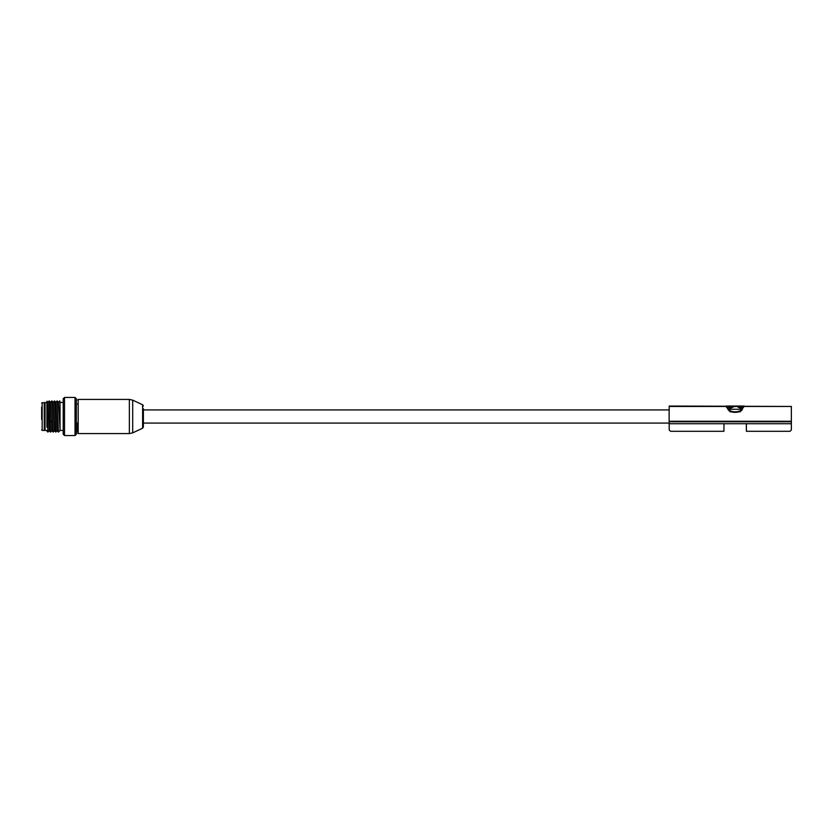 <?xml version="1.0" encoding="UTF-8"?>
<svg xmlns="http://www.w3.org/2000/svg" width="833" height="833" viewBox="0 0 833 833"><rect width="100%" height="100%" fill="white"/><g stroke="black" fill="none" stroke-linecap="round" stroke-linejoin="round"><path stroke-width="1.25" d="M46.908 427.194L46.908 401.214L46.908 402.568L45.065 402.568L45.065 430.432L46.908 430.432M46.908 407.327L46.908 404.599M46.908 403.818L46.908 402.568M42.171 402.568L42.171 430.432L44.274 430.432L44.274 402.568L41.65 403.089M41.65 419.416L41.65 407.025M60.049 404.255L60.049 415.323M60.049 415.532L60.049 430.432L63.204 430.432M63.204 416.5L63.204 434.243L64.516 435.555L64.516 397.445L63.204 398.757L63.204 416.5M75.032 435.555L76.344 434.243L76.344 398.757L75.032 397.445L75.032 435.555L64.516 435.555M734.539 406.598L735.789 406.598L734.539 406.598M733.404 406.983L727.938 409.263M733.446 406.983L732.082 406.983L733.352 406.535M77.667 422.654L77.667 431.869M741.578 409.263L728.75 409.263M746.399 423.726L746.399 431.286L790.038 431.286L791.35 429.974L791.35 406.452L744.348 406.452L743.171 407.358M746.399 431.286L746.337 423.726M729.219 409.815L725.97 406.046L744.348 406.046L740.11 411.898M727.147 407.358L725.97 406.046A1.312 1.177 -90 0 1 726.855 406.494M791.35 421.779L669.159 421.779L669.118 416.5L669.18 423.726L791.35 423.726M743.473 406.494A1.312 1.177 90 0 1 744.348 406.046L741.099 409.815M791.35 406.452L669.211 406.046L669.118 416.5M669.18 423.726L669.232 429.974L670.555 431.286L723.929 431.286L723.992 423.726M730.218 411.898L725.97 406.452L669.201 406.452M740.829 411.117C737.049 412.762 733.269 412.762 729.489 411.117M143.38 408.753L143.38 427.027L142.62 428.224L132.697 432.848L132.697 400.152L129.365 399.413L129.365 433.587L78.187 433.587L77.667 433.056M143.38 427.027L143.38 423.07L669.17 423.07M669.17 409.93L143.38 409.93L143.38 423.07M50.563 432.077L51.875 430.755L53.166 432.077L51.854 400.933L50.532 402.245L51.354 421.331L50.032 421.779L49.22 400.944L47.908 402.245M46.908 401.214L47.929 402.245L49.22 430.755L50.521 432.067L50.032 421.779M46.908 431.067L47.887 432.067L46.919 405.15M60.049 429.245L58.445 402.245L57.144 400.933L58.435 432.067L57.102 430.755L55.821 402.245L54.52 400.933L55.811 432.067L57.133 430.755M60.049 427.194L60.049 405.15M60.049 404.505L59.778 400.933L60.049 404.505M60.059 402.277L63.204 402.568M58.456 432.067L59.737 430.755M53.197 432.067L54.499 430.755L53.187 402.245L51.875 400.923M51.854 430.755L51.354 421.331L52.666 421.779M129.365 399.413L78.187 399.413L78.187 433.587M727.459 407.358L730.739 407.358M739.579 407.358L742.869 407.358M728.25 409.867L729.135 410.679L728.25 409.867M669.159 421.248L791.35 421.248M742.078 409.867L741.193 410.679M132.697 400.152L142.62 404.776L142.62 428.224L132.697 432.848L129.365 433.587M44.274 429.641L45.065 430.432M44.274 403.359L45.065 402.568M42.171 430.432L41.65 429.911M75.032 397.445L64.516 397.445M77.667 404.015L76.344 404.015M77.667 428.985L76.344 428.985M736.966 406.535L742.39 409.263M78.187 399.413L77.667 399.944M729.219 409.805L730.354 410.919C733.477 412.116 736.684 412.116 739.975 410.908L741.11 409.805M142.62 404.776L143.38 405.973M49.241 400.923L50.563 402.245M47.929 432.077L49.251 430.755M58.425 402.245L59.737 400.923M55.79 402.245L57.113 400.923M54.478 430.755L55.79 432.077M53.166 402.245L54.478 400.923"/></g></svg>

